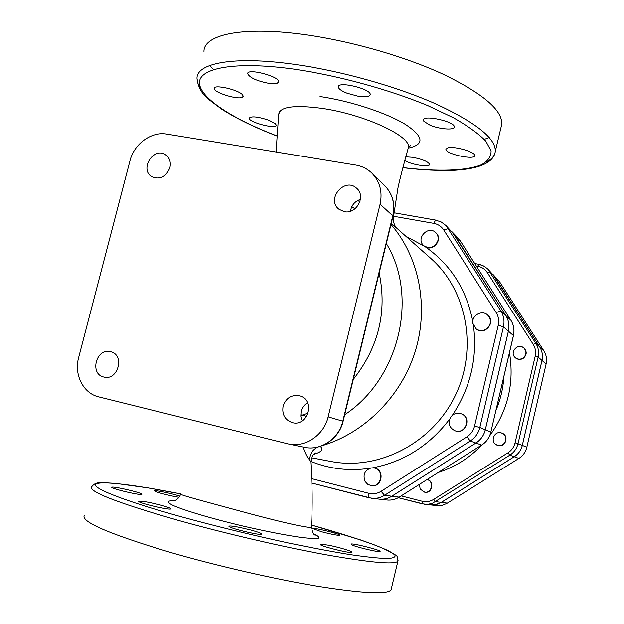 <?xml version="1.0" encoding="UTF-8"?>
<svg xmlns="http://www.w3.org/2000/svg" width="624" height="624" viewBox="0 0 624 624"><rect width="100%" height="100%" fill="white"/><g stroke="black" fill="none" stroke-linecap="round" stroke-linejoin="round"><path stroke-width="0.94" d="M424.554 246.23C430.7 248.921 435.154 247.018 437.915 240.505C438.555 237.44 437.845 234.827 435.778 232.674C428.29 224.804 415.381 238.618 423.704 245.56L424.554 246.23M435.778 232.674L436.09 232.978C443.399 239.476 432.705 252.377 424.882 246.527L423.844 245.692M472.898 323.443L476.089 328.832C479.341 331.071 482.734 331.157 486.275 329.113C491.369 324.613 491.79 319.878 487.539 314.902C481.814 309.496 471.276 315.666 472.898 323.443M487.539 314.902L487.812 315.128C496.376 321.867 484.7 336.055 476.369 329.051L476.198 328.918M450.762 417.011C447.712 422.978 449.062 427.541 454.81 430.708L455.824 431.012C465.839 433.836 471.221 417.596 461.51 413.899C457.252 412.394 453.671 413.431 450.762 417.011M461.51 413.899L461.807 414.024C472.095 417.994 465.301 435.061 455.114 430.817L454.919 430.747M371.171 467.938C364.658 470.27 362.63 474.77 365.079 481.447L367.661 484.279L371.179 485.651C381.74 487.594 384.657 469.505 374.049 467.969L371.171 467.938M374.049 467.969L374.431 468.039C385.024 469.576 382.114 487.648 371.561 485.706L371.335 485.675M522.943 358.145C526.609 354.939 526.898 351.538 523.793 347.942C517.678 342.365 508.856 353.044 515.572 357.88C517.928 359.518 520.393 359.603 522.943 358.145M497.975 445.419C505.222 447.47 509.028 435.825 501.985 433.173C494.372 429.593 489.232 442.525 497.203 445.193L497.975 445.419M419.429 484.419L420.178 489.122L424.601 492.141C431.98 493.553 434.413 481.237 427.081 479.583L427.791 479.7M492.593 274.014L499.528 281.674L543.832 350.789C546.351 354.861 547.1 359.268 546.086 364.018L526.828 447.268C525.642 452.033 522.998 455.746 518.903 458.406L446.683 503.552L442.229 505.284L436.55 505.596M500.362 432.728L502.226 433.212C509.34 435.887 505.502 447.642 498.178 445.575L495.667 444.358M522.569 347.131L524.035 348.059C527.171 351.686 526.882 355.126 523.177 358.363C520.603 359.837 518.115 359.744 515.736 358.098L514.496 356.803M427.183 479.521C434.749 480.971 432.455 493.685 424.874 492.25L423.322 491.813M422.105 503.802L398.315 497.718L424.554 504.247L428.657 504.192L432.643 503.17L509.816 455.153C514.067 452.392 516.812 448.531 518.053 443.57L538.114 357.076C539.175 352.139 538.403 347.56 535.79 343.333L487.906 269.139L494.575 276.526L539.682 346.936C542.24 351.086 543.005 355.586 541.967 360.43L522.296 445.364C521.087 450.224 518.388 454.015 514.207 456.729L440.591 502.804L435.263 504.73L430.271 504.886L436.699 505.612M368.963 497.788L311.891 483.07L371.834 498.319C376.358 498.755 380.593 497.757 384.54 495.316L470.262 440.996C475.192 437.759 478.382 433.259 479.833 427.487L503.443 326.851C504.683 321.11 503.818 315.806 500.822 310.931L446.113 225.631L454.327 234.702L505.807 315.549C508.747 320.33 509.605 325.533 508.381 331.157L485.285 429.78C483.865 435.435 480.737 439.842 475.901 443.017L391.81 496.22C387.933 498.615 383.776 499.598 379.337 499.161L379.158 499.138M492.617 274.045L539.698 346.952C542.264 351.101 543.028 355.602 541.991 360.446L522.319 445.372C521.102 450.232 518.411 454.022 514.231 456.737L441.324 502.39L437.642 504.13L432.073 505.003L422.12 503.81L422.097 501.244L401.232 495.916M452.104 231.871L505.838 315.572C508.771 320.354 509.629 325.556 508.412 331.18L485.316 429.796C483.889 435.443 480.769 439.858 475.933 443.024L391.849 496.228C387.972 498.623 383.815 499.598 379.376 499.169L379.205 499.145M313.661 454.35C321.781 451.955 323.965 449.303 320.206 446.41M391.264 223.306L430.544 258.172C466.978 289.918 478.187 348.816 455.107 395.92C432.253 443.126 378.947 470.636 331.477 461.565L330.626 461.401M300.768 416.075L302.78 415.007L300.706 414.898M306.376 416.559L302.78 415.007L308.038 412.971M302.89 447.002C305.378 453.82 307.546 458.063 309.387 459.724C309.769 453.921 312.538 449.717 317.702 447.104M309.387 459.724L310.783 462.095L310.9 463.663M311.509 526.898L311.493 527.218C310.229 528.77 279.022 521.703 242.424 511.711C205.405 501.649 177.567 494.372 180.586 493.935M393.292 218.65L392.972 216.278M357.373 200.686L359.986 201.466M276.065 151.999L278.663 114.847C279.107 106.883 293.327 104.692 321.321 108.272C364.237 114.247 411.941 136.57 408.361 147.654L407.94 149.136M141.274 493.756L141.874 494.356L140.673 494.473C134.893 494.403 109.629 488.069 111.836 487.25C112.499 486.08 137.342 491.587 141.274 493.756M179.018 497.312L173.987 496.415C162.357 493.896 155.883 492.024 154.557 490.807C154.963 489.934 172.832 493.717 179.743 496.127M321.594 531.757L312.468 528.458C312.897 527.179 341.507 534.277 339.94 535.267C337.865 535.548 331.757 534.378 321.594 531.757M352.318 545.119L351.14 543.988C354.494 543.403 381.701 550.43 380.094 551.468C380.078 552.661 358.207 547.669 352.318 545.119M321.251 544.214L328.177 545.158C338.341 547.061 353.114 551.468 351.92 552.271C351.515 553.995 318.185 545.665 320.369 544.385L321.251 544.214M239.421 527.335L250.645 529.963C258.149 532.03 261.877 533.426 261.823 534.175C261.152 535.969 226.535 527.514 229.07 526.172C229.882 525.751 233.337 526.133 239.421 527.335M162.178 505.51L169.673 507.959L170.875 508.911C170.063 510.557 136.133 502.476 138.754 501.251C142.093 500.908 149.893 502.328 162.178 505.51M242.245 97.352C237.237 99.879 213.533 92.399 214.196 88.468C213.377 84.068 238.173 89.575 242.502 94.762L243.274 96.221L242.245 97.352M275.348 123.669L276.315 125.182C276.814 129.636 248.555 122.327 249.194 118.162C251.355 115.924 257.962 116.633 269.014 120.292L275.348 123.669M405.803 156.827L412.558 157.295C422.62 159.284 428.29 161.655 429.577 164.401C429.897 167.645 411.208 164.697 404.797 160.532M447.993 147.794C454.763 146 475.784 152.162 474.7 155.594C474.958 160.072 448.04 154.721 446.066 149.924L445.887 149.214L447.993 147.794M423.899 121.36L423.392 120.065C422.947 114.387 455.575 121.703 454.295 127C454.444 130.408 439.312 129.199 429.952 125.135L423.899 121.36M347.116 93.233C341.468 90.979 338.536 88.865 338.333 86.908C337.732 80.761 371.397 88.912 370.211 94.63C369.556 96.79 365.461 97.313 357.942 96.182L347.116 93.233M269.069 83.398C256.932 81.011 249.803 77.789 247.681 73.718C246.925 67.829 279.763 76.417 278.772 81.838L276.978 83.413L269.069 83.398M84.458 515.135C79.911 521.383 108.451 533.777 170.079 552.326C216.949 565.921 275.566 579.322 319.09 586.505C363.519 593.486 387.512 594.61 391.069 589.883L391.334 588.767M203.978 51.745C203.268 35.053 240.677 26.231 300.674 34.094C347.833 40.131 403.775 55.988 443.18 74.233C483.155 93.678 502.671 110.378 501.743 124.332L501.072 127.156M489.255 137.537L484.24 139.378M213.455 69.576L209.804 65.473M328.146 416.855L380.086 204.204C382.684 191.857 379.915 181.467 371.771 173.035C367.286 168.769 361.959 166.109 355.781 165.056L166.787 134.09C151.437 131.243 134.051 143.926 129.995 160.735L78.647 357.568C73.843 374.657 83.265 393.409 98.732 396.887L288.374 443.953C305.222 447.806 324.051 435.084 328.146 416.855L343.106 421.278C339.214 438.773 320.939 451.074 304.333 447.299L304.028 447.236M307.429 402.737C304.216 404.719 302.11 407.589 301.111 411.356L300.784 416.231L302.149 420.849M360.446 199.368C354.783 201.341 351.46 205.288 350.462 211.224M283.101 406.154C286.104 397.777 291.689 394.368 299.855 395.92C315.463 400.101 307.694 427.237 292.188 422.581C284.864 419.874 281.83 414.398 283.101 406.154M110.448 351.655L110.986 351.796C125.159 355.235 117.788 381.202 103.795 377.029C89.318 374.033 96.252 347.693 110.448 351.655M169.915 167.669C166.101 176.873 160.118 179.923 151.975 176.81C139.074 169.705 153.605 146.242 165.61 154.822C169.65 157.825 171.085 162.107 169.915 167.669M344.292 211.669L339.011 209.29C325.736 199.446 344.627 176.756 356.593 188.222C366.319 195.991 356.593 214.531 344.292 211.669M393.51 216.239L433.766 223.345C438.048 224.172 441.379 226.395 443.758 229.999L496.189 312.616C498.553 316.485 499.239 320.689 498.248 325.237L474.56 426.091C473.405 430.661 470.878 434.234 466.97 436.8L381.092 491.314C377.231 493.678 373.136 494.341 368.823 493.311L311.727 478.655M472.813 321.461C466.417 289.247 450.442 264.272 424.882 246.527L405.904 236.293M452.369 415.272C470.605 387.52 477.633 357.552 473.444 325.369M372.637 467.828C403.806 461.822 429.484 445.583 449.662 419.094M310.799 461.37C329.488 468.975 349.159 471.284 369.798 468.296M476.276 265.941L477.82 266.23C481.884 267.056 485.051 269.178 487.328 272.594L533.192 344.347C535.439 347.989 536.102 351.936 535.189 356.187L515.089 442.798C514.02 447.065 511.657 450.395 507.991 452.782L433.703 499.395C430.061 501.595 426.192 502.211 422.097 501.244M438.399 472.438C455.044 467.041 469.576 457.86 481.985 444.904M489.668 435.809C507.881 410.576 514.48 382.879 509.465 352.724M441.324 502.39L447.369 503.147M507.991 452.782L509.816 455.153L518.903 458.406M522.319 445.372L526.828 447.268M535.189 356.187L538.114 357.076L546.086 364.018M533.192 344.347L535.79 343.333L543.832 350.789M494.598 276.549L499.528 281.674M441.293 502.39L435.607 501.68L433.703 499.395M522.296 445.364L515.089 442.798M494.575 276.526L489.941 271.713L487.328 272.594M478.834 264.28L483.756 266.011L487.906 269.139L484.442 266.401L480.363 264.67L478.834 264.28L477.82 266.23M454.366 234.733L460.34 240.95L510.884 320.252L460.403 241.043M505.838 315.572L510.923 320.323M508.412 331.18L513.412 335.54L490.831 432.12L513.458 335.618C514.652 330.104 513.802 324.995 510.908 320.276C513.763 324.94 514.605 330.034 513.412 335.54L513.38 335.673M485.316 429.796L490.831 432.12C489.442 437.65 486.385 441.971 481.65 445.068L481.72 445.076C486.447 441.979 489.505 437.674 490.893 432.151L490.823 432.159M475.933 443.024L481.65 445.068L399.212 497.141L481.759 444.998M391.849 496.228L399.212 497.141C395.413 499.489 391.334 500.448 386.981 500.019C391.381 500.448 395.491 499.489 399.313 497.133L399.383 497.032M379.376 499.169L386.81 500.003M503.849 376.732C503.162 388.292 500.549 399.461 496.018 410.225M322.569 445.552C365.071 432.689 401.567 395.866 415.358 351.023C429.039 306.142 419.078 256.815 390.991 224.406M344.698 414.742C399.368 378.752 418.837 296.595 386.342 243.547M354.947 208.837L351.803 206.684M353.301 379.376C378.62 347.17 387.239 311.727 379.166 273.031M174.72 500.69C166.951 500.471 166.218 502.141 173.394 505.588C184.634 510.549 211.996 518.7 242.549 525.954C265.847 531.313 285.246 535.119 300.737 537.381C309.434 538.457 315.315 538.762 318.365 538.317C319.683 537.436 318.146 535.93 313.747 533.777M311.594 525.08C337.904 532.498 359.276 539.269 375.718 545.384C385.18 549.175 391.537 552.349 394.789 554.9C396.029 557.014 393.471 558.23 387.13 558.55C378.511 558.277 366.148 556.967 350.041 554.603C331.976 551.632 311.384 547.747 288.28 542.95C251.464 534.963 215.623 526.196 180.742 516.649C123.513 500.713 91.533 487.898 95.885 484.216C100.246 480.511 135.509 484.965 180.601 493.873L148.379 487.952L116.797 483.553C101.431 482.321 100.846 482.859 99.497 482.882C96.603 482.609 94.037 483.857 91.806 486.626C87.672 491.322 116.446 502.562 178.136 520.33C225.038 533.45 283.475 547.014 326.742 554.9C370.898 562.669 394.61 564.782 397.878 561.241L398.081 560.352M408.283 148.122C424.679 144.604 423.829 136.765 405.725 124.605C387.442 113.248 351.047 101.049 320.026 96.541M276.814 135.86C232.955 119.075 200.343 98.335 199.462 83.156C198.549 68.063 234.702 60.934 293.498 69.061C338.005 75.527 388.814 89.411 427.892 105.659L453.749 117.92C468.086 126.11 478.764 133.84 485.784 141.11L491.08 150.852C491.174 156.538 487.952 161.171 481.424 164.767C465.933 171.007 437.198 171.717 402.917 167.599M486.018 162.162C491.673 159.432 494.77 155.86 495.292 151.445C495.979 138.544 476.206 122.725 435.973 103.982C396.334 86.354 340.244 70.637 293.101 64.171C233.111 55.778 195.983 63.266 197.02 78.733L198.05 83.686L201.045 88.975M379.337 499.161L369.018 497.804C368.347 497.383 368.277 495.885 368.823 493.311M391.81 496.22L384.54 495.316L381.092 491.314M475.901 443.017L470.262 440.996L466.97 436.8M485.285 429.78L479.833 427.487L474.56 426.091M508.381 331.157L503.443 326.851L498.248 325.237M505.807 315.549L500.822 310.931L496.189 312.616M454.327 234.702L448.43 228.571L443.758 229.999M446.113 225.631L441.316 222.035L435.622 220.085L433.766 223.345M343.106 421.27L393.003 216.146C395.515 204.173 392.738 194.002 384.673 185.624C392.582 193.807 395.281 203.861 392.785 215.795L392.98 216.247M380.086 204.204L392.785 215.795L342.818 421.177C338.894 438.773 320.666 451.035 304.333 447.299L288.374 443.953M524.714 348.722L523.793 347.942M516.477 358.589L515.572 357.88M503.084 433.657L501.985 433.173M498.272 445.591L497.203 445.193M425.747 492.313L424.601 492.141M478.811 264.28L474.731 263.523M452.135 231.894L458.102 238.111M330.619 461.401L311.54 457.782M314.09 453.929L315.877 452.891C313.022 454.022 311.321 457.096 310.783 462.095C312.343 483.249 312.577 504.956 311.493 527.218C312.484 532.584 313.817 535.228 315.479 535.135L314.184 534.245M397.184 228.548C394.547 226.13 393.276 222.534 393.37 217.753L397.917 188.152C399.641 179.806 404.204 162.326 408.361 147.662L410.787 145.33L408.907 146.648M174.221 500.908C173.098 501.626 179.642 498.849 180.515 494.185M391.069 589.883L397.878 561.241C397.94 557.614 397.129 555.516 395.429 554.947L388.612 550.836C381.529 547.591 372.161 543.949 360.516 539.916L311.594 525.065M197.02 78.733C198.081 87.477 202.277 94.606 209.609 100.129L221.536 109.06C236.301 118.474 254.725 127.444 276.814 135.962M402.893 167.692C422.651 170.071 440.185 170.914 455.512 170.212C465.286 169.541 473.187 168.223 479.216 166.249C489.06 162.95 494.419 158.012 495.292 151.445L501.743 124.332M214.196 88.468L214.313 88.015M279.357 113.1L279.809 111.322M338.333 86.908L338.458 86.416M247.681 73.718L247.814 73.187M435.568 220.069L393.877 212.753M371.935 173.199L384.673 185.624"/></g></svg>
